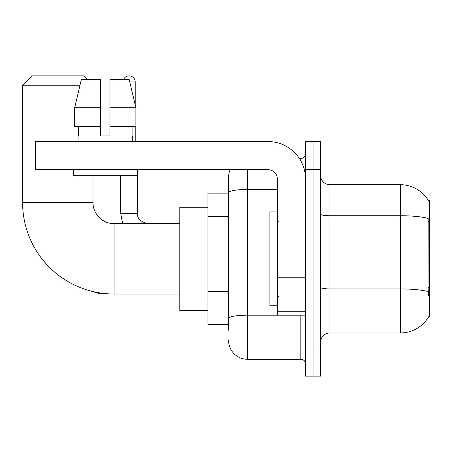 <?xml version="1.0" encoding="UTF-8"?>
<svg xmlns="http://www.w3.org/2000/svg" width="452" height="452" viewBox="0 0 452 452"><rect width="100%" height="100%" fill="white"/><g stroke="black" fill="none" stroke-linecap="round" stroke-linejoin="round"><path stroke-width="0.68" d="M329.926 332.977L400.308 332.977A32.843 32.843 0 0 0 428.643 316.745L428.479 317.027L429.4 317.027L429.4 200.665L428.547 200.778A32.843 32.843 0 0 0 400.308 184.71A32.843 32.843 0 0 1 428.479 200.665A32.843 32.843 0 0 0 400.308 184.71L329.926 184.71A9.385 9.385 0 0 1 320.547 175.325A9.385 9.385 0 0 0 329.926 184.71L329.926 332.977A9.385 9.385 0 0 0 320.547 342.362M228.582 330.163L228.582 192.71L228.582 193.157L207.937 193.157L207.937 324.53L228.582 324.53M313.038 347.995L313.038 376.143L320.547 376.143L320.547 347.995L313.038 347.995L313.038 376.143L305.529 376.143L305.529 347.995L313.038 347.995L313.038 169.698L313.038 347.995M305.529 347.995L305.529 141.544L313.038 141.544L313.038 169.698L313.038 141.544L320.547 141.544L320.547 347.995M428.643 295.444L428.038 287.291L428.174 218.412A32.843 5.701 180 0 0 400.308 215.728L400.308 184.71A32.843 32.843 0 0 1 428.547 200.778M247.351 169.698L247.351 359.255L300.84 359.255L300.84 315.151M299.343 158.437L300.84 158.437A4.689 4.689 0 0 0 305.529 153.742M228.582 210.79L228.582 177.201A18.769 18.769 0 0 1 230.147 169.698M228.582 321.717L228.582 297.122M277.375 189.45L247.351 189.45A18.769 3.26 180 0 0 228.582 192.71L228.582 177.201M305.529 363.945A4.689 4.689 0 0 0 300.84 359.255M247.351 359.255A18.769 18.769 0 0 1 228.582 340.486M109.966 135.911L100.581 135.911L109.966 135.911L100.581 135.911L109.966 135.911L109.966 79.608L129.215 79.608L135.882 107.762L135.882 126.526L109.966 126.526M123.481 79.608A6.102 6.102 0 0 1 135.21 81.953L135.21 104.904L135.882 107.762L109.966 107.762M277.375 211.926L269.872 211.926L269.872 305.767L277.375 305.767M179.783 294.037L114.096 294.037A91.496 91.496 0 0 1 22.6 202.541L22.6 85.242L31.985 75.857L83.597 75.857L87.349 79.608M114.096 294.037L114.096 223.655A21.114 21.114 0 0 1 92.982 202.541L92.982 175.325M79.993 85.242L22.6 85.242M207.937 207.231L179.783 207.231L179.783 310.456L207.937 310.456M84.321 76.58A6.102 6.102 0 0 1 86.812 79.072M120.661 175.325L120.661 213.333L137.555 213.333L137.555 169.698M135.21 126.526L135.21 141.544M305.529 315.151L277.375 315.151L277.375 277.2L305.529 277.2M305.529 179.082A37.539 37.539 0 0 0 267.996 141.544L39.962 141.544L39.962 169.698L267.996 169.698A9.385 9.385 0 0 1 277.375 179.082L277.375 277.2M39.962 169.698L35.267 169.698L35.267 141.544L39.962 141.544M78.06 135.911L78.467 135.911L78.06 135.911L78.06 141.544M132.487 135.911L132.08 135.911L132.487 135.911L132.487 141.544M132.08 126.526L132.08 135.911M100.581 107.762L74.665 107.762L81.332 79.608L100.581 79.608L100.581 135.911M78.467 135.911L78.467 126.526M73.365 169.698L73.365 175.325L137.182 175.325L137.182 169.698M100.581 126.526L74.665 126.526L74.665 107.762L81.332 79.608M135.882 126.526L135.882 107.762L129.215 79.608M429.4 221.599L428.038 221.599M429.4 287.291L428.038 287.291M228.582 216.418L207.937 216.418M228.582 291.495L207.937 291.495M400.308 332.977L400.308 215.728L329.926 215.728A9.385 1.627 0 0 1 320.547 214.101M428.276 291.636A32.843 5.701 180 0 0 400.308 288.924L329.926 288.924A9.385 1.627 -0 0 1 320.547 287.297M320.547 169.698L305.529 169.698M302.467 315.151A4.689 0.814 0 0 1 300.84 315.202L247.351 315.202A18.769 3.26 180 0 0 228.582 318.457M300.84 160.906L300.84 158.437M22.6 202.541L92.982 202.541M108.237 293.845L100.208 293.845L85.253 289.37L100.208 293.845L85.253 289.37L100.208 293.845L100.208 292.975M129.775 81.953L135.21 81.953M305.529 278.014L277.375 278.014M277.375 311.27L305.529 311.27M278.319 221.31L277.375 220.367M278.319 296.382L277.375 297.32M179.783 223.655L114.096 223.655M85.253 289.37L100.208 293.845M120.661 213.333L122.695 223.655M137.555 213.333C136.99 218.339 140.431 221.779 147.877 223.655C140.431 221.779 136.99 218.339 137.555 213.333C136.99 218.339 140.431 221.779 147.877 223.655C140.431 221.779 136.99 218.339 137.555 213.333C136.99 218.339 140.431 221.779 147.877 223.655"/></g></svg>
